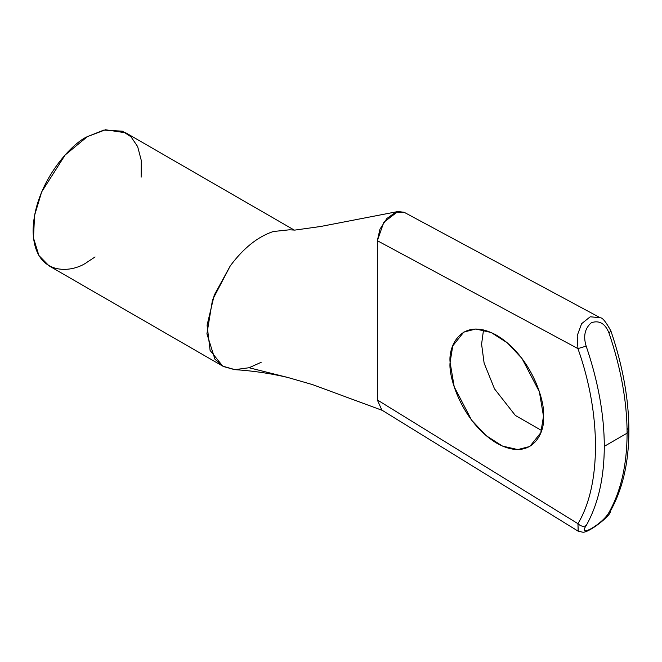 <?xml version="1.0" encoding="UTF-8"?>
<svg xmlns="http://www.w3.org/2000/svg" width="662" height="662" viewBox="0 0 662 662"><rect width="100%" height="100%" fill="white"/><g stroke="black" fill="none" stroke-linecap="round" stroke-linejoin="round"><path stroke-width="0.99" d="M627.104 428.165L628.9 430.672L627.104 433.18C627.013 464.641 620.964 491.072 608.974 512.462L610.455 510.965M608.974 512.462C620.964 491.072 627.013 464.641 627.104 433.18L604.298 446.345C604.207 477.807 598.167 504.237 586.168 525.628C576.974 538.818 602.71 523.94 608.974 512.462C602.71 523.94 576.974 538.818 586.168 525.628C598.167 504.237 604.207 477.807 604.298 446.345L627.104 433.18C627.013 401.602 620.964 368.196 608.974 332.961C605.134 323.461 599.259 320.052 591.348 322.725C584.827 328.418 583.098 336.222 586.168 346.127C598.167 381.362 604.207 414.768 604.298 446.345C604.207 414.768 598.167 381.362 586.168 346.127L577.934 348.601L377.34 240.703L377.34 399.947L577.934 523.667C601.319 485.056 601.319 414.23 577.934 348.601C601.319 414.23 601.319 485.056 577.934 523.667L377.34 399.947L381.85 410.084L377.34 399.947L377.34 240.703L577.934 348.601L586.168 346.127C583.098 336.222 584.827 328.418 591.348 322.725C599.259 320.052 605.134 323.461 608.974 332.961L610.894 330.95C605.978 321.955 602.445 317.57 600.277 317.785L404.035 212.221M543.485 416.249C545.364 433.105 531.354 462.424 496.79 443.209C462.225 422.522 448.215 377.017 450.094 362.329C448.215 345.473 462.225 316.155 496.79 335.369C531.354 356.057 545.364 401.561 543.485 416.249L539.365 391.738L521.979 358.44L507.489 342.982L491.146 332.506L475.796 329.006L463.772 332.101L452.767 345.903L450.094 362.329L454.215 386.84L471.601 420.147L486.09 435.596L502.433 446.072L517.783 449.572L529.807 446.478L540.813 432.683L543.485 416.249M381.767 410.035L578.166 531.172L577.934 523.667C580.557 526.232 583.305 526.886 586.168 525.628C583.305 526.886 580.557 526.232 577.934 523.667L578.24 531.214M483.517 329.933L481.588 344.149L484.121 363.14L494.531 388.884L515.359 415.463L541.557 430.466L515.359 415.463L494.531 388.884L484.121 363.14L481.588 344.149L483.517 329.933M403.952 212.179L395.876 212.113L386.889 218.485L379.947 229.184L377.34 240.703L383.811 222.283L397.887 211.542L404.077 212.245M261.142 362.329L249.061 367.741L234.886 369.653L222.755 366.136L210.102 350.455L207.082 325.199L214.248 295.12L230.268 265.892L212.494 299.894L206.916 333.822L214.918 359.185L223.499 366.549L234.505 369.628C252.735 370.77 270.526 373.385 287.887 377.489L249.061 367.741M273.232 231.535L289.393 229.805L273.232 231.535C257.75 236.715 243.434 248.167 230.268 265.892M294.317 230.119L125.788 132.822L105.498 129.76L87.392 136.629L65.108 155.024L41.681 191.889L34.548 215.473L33.497 238.022L38.892 255.507L49.005 265.826L222.755 366.136M95.071 256.955L87.392 262.02C71.513 273.712 33.836 276.65 33.1 230.674C33.836 183.837 71.513 143.273 87.392 136.629L103.793 130.091L122.42 131.192L130.993 136.786L137.646 146.567L141.263 160.378L141.147 177.159M600.103 317.694L590.223 316.792L581.6 323.701L577.206 335.684L577.934 348.601M608.974 332.961C620.964 368.196 627.013 401.602 627.104 433.18L628.9 430.672C628.859 462.275 622.702 489.061 610.422 511.023C611.365 514.035 600.98 522.475 595.337 526.389C589.337 530.411 585.2 532.356 582.941 532.24L578.166 531.172M397.887 211.542L320.78 226.462L294.88 230.095L289.368 229.805M382.893 410.597L312.53 384.614L287.887 377.489M628.9 430.672C628.809 399.136 622.801 365.896 610.894 330.942"/></g></svg>
